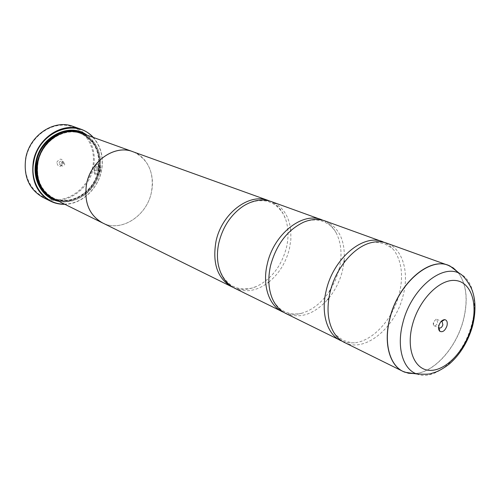 <?xml version="1.0" encoding="UTF-8"?>
<svg xmlns="http://www.w3.org/2000/svg" width="500" height="500" viewBox="0 0 500 500"><rect width="100%" height="100%" fill="white"/><g stroke="black" fill="none" stroke-linecap="round" stroke-linejoin="round"><path stroke-width="0.38" stroke-dasharray="2.5 1.88" d="M344.394 342.444C364.75 353.312 395.575 327.619 403.125 295.512C409.438 271.994 402.619 248.594 386.662 243.137M285.669 313.419C299.856 319.1 313.812 314.531 327.537 299.713M328.869 298.137C335.363 290.056 339.913 280.875 342.506 270.587L343.969 262.663M234.488 288.125C245.406 292.931 256.656 291.075 268.225 282.569M268.863 282.075C279.1 273.644 285.956 262.538 289.431 248.769L290.869 239.55L290.794 230.544M290.712 229.744C288.819 215.506 282.356 206.119 271.325 201.581M344.181 260.613C345.35 240.444 338.969 227.219 325.031 220.931M94.706 169.894L98.206 171.337L98.488 170.138L94.213 168.381C93.631 172.381 94.356 174.631 96.394 175.131C98.275 174.963 99.631 173.35 100.475 170.3L100.475 170.294C100.844 165.963 99.887 163.469 97.606 162.819L96.125 163.544L96.475 164.587L97.625 164.069C99.438 164.587 100.175 166.575 99.85 170.044L99.85 170.044C99.194 172.488 98.125 173.781 96.656 173.919C95.306 173.706 94.656 172.362 94.706 169.894L94.806 169.906C94.756 172.375 95.4 173.719 96.75 173.931C98.225 173.794 99.294 172.5 99.95 170.056C100.275 166.588 99.531 164.6 97.719 164.081L96.569 164.6L96.225 163.556L97.706 162.831C99.981 163.481 100.938 165.975 100.569 170.306C99.731 173.363 98.369 174.975 96.494 175.144C94.456 174.65 93.731 172.4 94.312 168.394L98.588 170.15L98.306 171.35L94.806 169.906M94.456 167.181L97.994 168.588L99.038 167.106L98.331 164.9L98.075 167.35L95.438 166.287L98.175 167.369L98.431 164.919L99.131 167.119L98.088 168.6L94.55 167.194L95.706 164.244L94.55 167.194M92.65 167.2C88.875 186.45 70.706 201.588 52.931 199.625C35.106 197.963 22.006 178.619 26.019 158.206C29.756 137.75 49.688 122.394 67.475 125.556C85.331 128.419 96.675 147.988 92.65 167.2M42.831 197.325C62.425 207.825 89.281 191.294 93.419 167.381C97.194 149.944 88.413 131.606 73.012 126.4M441.112 321.506L438.475 324.731L438.619 327.356M437.606 322.581L436.769 319.319L436.019 319.237L433.2 322.481L433.456 325.256L434.038 325.737C435.569 326.006 436.756 324.956 437.606 322.581M56.769 162.356C59.981 157.831 62.237 158.131 63.531 163.269C60.338 167.794 58.087 167.488 56.769 162.356M59.131 162.913C59.606 161.469 60.494 160.9 61.8 161.219L62.825 163.412C62.344 164.862 61.45 165.425 60.15 165.1L59.131 162.913M61.05 163.731C61.525 162.281 62.419 161.713 63.719 162.031L64.75 164.225C64.269 165.681 63.375 166.25 62.062 165.919L61.05 163.731M64.369 204.062C81.381 204.244 97.944 189.075 101.406 170.731C103.775 157.544 100.913 146.381 92.806 137.25M93.338 137.444C101.15 146.619 103.881 157.706 101.525 170.7C98.075 188.931 81.812 204.1 64.875 204.312M38.075 162.55C35.863 179.05 41.025 190.888 53.569 198.062C71.194 207.375 95.356 192.338 99.138 170.675C101.681 152.812 95.631 140.469 80.994 133.625C64.088 126.781 41.6 141.519 38.075 162.55M53.544 198.713C71.475 208.206 96.075 192.9 99.919 170.856C102.513 152.675 96.356 140.113 81.444 133.156M58.888 201.356C76.438 205.244 95.975 190.056 99.55 170.487C102.044 155.419 97.881 143.65 87.056 135.175M56.106 199.981C73.844 205.881 95.113 190.669 98.769 170.3C101.306 154.169 96.431 142.113 84.138 134.125M342.556 341.425L348.419 342.856L354.669 342.812C373.331 340.85 393.175 318.644 399.25 293.913C403.512 276.081 401.781 261.537 394.056 250.281L389.756 245.75L384.656 242.512M133.75 152.019C148.575 159.613 154.481 172.956 151.469 192.05C147.131 215.4 122.044 232.306 103.4 223.331M339.113 269.25L339.125 269.2C342.362 255.375 341.4 243.3 336.244 232.969C333.106 227.094 328.787 222.9 323.294 220.375M233.075 287.369C240.7 290.387 248.731 289.988 257.188 286.156C271.85 278.575 281.613 265.706 286.456 247.55C288.788 237.381 288.519 227.963 285.644 219.3C282.544 210.556 277.262 204.488 269.8 201.088M132.787 151.675C147.375 156.694 155.369 174.706 151.45 192.044C147.056 215.831 121.137 232.769 102.481 222.881M284.062 312.55C289.688 314.762 295.706 314.962 302.119 313.15C312.706 309.862 321.819 302.587 329.444 291.319M330.894 289.031L335.519 280.012L338.812 270.431M95.763 164.431L96.037 165.287L95.531 166.306M95.438 166.287L96.037 165.287M95.938 165.275L95.606 164.231M457.631 271.95C466.506 283.594 468.387 299.688 463.275 320.238C456.175 347.925 433.831 372.881 414.363 373.612M414.575 373.644C434.019 372.837 456.294 347.919 463.381 320.288C468.481 299.794 466.619 283.731 457.8 272.081M42.681 189.119C45.419 192.838 48.775 195.688 52.744 197.656C70.356 206.962 94.5 191.95 98.269 170.319C100.806 152.481 94.763 140.15 80.131 133.312C75.956 131.819 71.581 131.375 67 131.981M52.862 198.363C70.75 207.188 94.681 191.938 98.475 170.263C101.05 152.506 95.131 140.056 80.725 132.906M459.431 273.35C473.094 279.506 478.006 301.85 471.681 324.531C463.844 355.737 435.669 381.956 416.613 373.938M333.675 332.206L335.7 334.869L343.113 340.4L351.812 342.844L354.669 342.812M271.812 297.306L274.006 301.694C277.056 306.444 280.587 309.738 284.594 311.575C285.806 311.9 284.012 312.038 291.938 313.85C300.338 314.281 300.044 313.425 302.119 313.15M218.312 264.744C218.619 268.137 220.569 272.712 224.156 278.45C228.3 283.244 231.444 285.906 233.588 286.45C236.669 287.644 236.331 288.087 242.413 288.906C247.181 288.956 250.763 288.544 253.175 287.669L257.188 286.156M243.256 206.131C245.919 204 250.562 202.237 257.188 200.837C263.512 200.506 267.619 200.925 269.494 202.094C272.488 203.487 272.575 202.938 277.381 206.75C280.725 210.15 282.913 213.019 283.95 215.362L285.644 219.3M303.812 222.113L308.5 220.65C314.037 219.556 318.863 219.819 322.962 221.438C324.031 222.087 322.894 220.694 329.694 225.15C335.825 230.906 335.006 231.287 336.244 232.969M371.85 242.506L375.181 242.119L384.3 243.625L392.094 248.206L394.056 250.281M436.769 319.319L441.344 321.25M441.712 321.406L442.05 321.55M433.456 325.256L433.794 321.844L436.019 319.237M63.719 162.031L61.8 161.219M80.994 133.625L80.131 133.312C94.688 140.081 100.712 152.394 98.2 170.256C94.431 191.969 70.206 206.938 52.744 197.656L53.569 198.062M62.062 165.919L60.15 165.1M434.038 325.737L439.306 328"/><path stroke-width="0.75" d="M457.8 272.081L450.138 266.131L448.131 265.281L386.662 243.137C382.113 241.513 377.175 241.3 371.85 242.506C354.387 246.15 335.737 267.913 330.112 291.969C326.45 308.131 327.638 321.544 333.675 332.206C336.494 336.881 340.069 340.294 344.394 342.444L402.969 371.388C389.419 365.119 383.387 342.638 389.787 318.381C397.912 284.113 428.844 256.962 448.131 265.281L453.25 267.95L457.631 271.95M384.656 242.512L325.031 220.931C318.481 218.625 311.406 219.019 303.812 222.113C287.444 229.938 276.356 244.431 270.556 265.606C267.913 277.431 268.331 287.994 271.812 297.306C274.844 304.925 279.462 310.294 285.669 313.419L342.556 341.425M327.537 299.713L328.869 298.137M323.294 220.375L271.325 201.581C262.406 198.538 253.05 200.056 243.256 206.131C231 214.519 222.875 226.725 218.875 242.731C217.175 250.45 216.988 257.787 218.312 264.744C220.719 276.012 226.112 283.806 234.488 288.125L284.062 312.55M268.225 282.569L268.863 282.075M290.794 230.544L290.712 229.744M343.969 262.663L344.181 260.613M81.069 129.25L73.012 126.4C54.306 118.969 29.562 135.131 25.744 158.25C23.356 176.325 29.05 189.35 42.831 197.325L50.462 201.15C36.587 193.113 30.869 179.938 33.319 161.619C37.225 138.181 62.225 121.756 81.069 129.25C85.812 130.956 89.9 133.688 93.338 137.444M446.981 325.825C447.719 322.219 446.969 320.156 444.725 319.631C442.131 319.837 440.194 321.85 438.906 325.669C438.312 328.206 438.6 330.069 439.775 331.256C442.669 332.587 445.075 330.775 446.981 325.825M438.619 327.356L439.306 328C440.831 328.269 442.025 327.206 442.881 324.819L442.05 321.55L441.112 321.506M92.806 137.25C75.894 117.325 38.525 131.788 33.806 161.731C29.075 183.956 44.862 204.806 64.369 204.062M64.875 204.312C59.787 204.438 54.981 203.388 50.462 201.15M132.794 151.656L81.444 133.156C64.256 126.213 41.394 141.206 37.806 162.6C35.556 179.375 40.8 191.412 53.544 198.713L102.469 222.9C89.213 215.256 83.894 202.344 86.512 184.156C90.619 160.938 114.913 144.381 132.794 151.656L133.75 152.019M87.056 135.175C69.694 121.788 39.931 136.681 35.856 162.006C31.994 180.475 43.025 198.6 58.888 201.356M84.138 134.125C66.775 123.419 39.975 138.369 36.125 161.956C32.606 178.981 41.844 195.944 56.106 199.981M382.713 241.713C363.319 233.475 333.456 258.281 326.287 290.275C320.562 312.919 327.056 334.263 340.631 340.581M103.4 223.331L102.469 222.9M321.6 219.694C302.3 211.6 273.587 234.281 267.25 264.144C262.125 285.269 268.925 305.5 282.4 311.8M269.8 201.088L268.319 200.5C249.244 192.581 221.65 213.469 215.987 241.456C212.244 263.319 217.456 278.4 231.625 286.706L233.075 287.369M231.625 286.706L102.481 222.881C89.231 215.244 83.912 202.338 86.531 184.163C90.638 160.95 114.919 144.406 132.787 151.675L268.319 200.5M329.444 291.319L330.894 289.031M338.812 270.431L339.113 269.25M414.363 373.612L408.438 373.231L402.969 371.388L404.969 372.25L414.575 373.644M389.919 318.431C383.175 343.869 390.213 367.131 404.969 372.25L416.613 373.938C402.819 369.106 396.381 347.125 402.8 323.088C410.819 289.481 441.562 263.475 459.431 273.35L450.138 266.131C431.075 255.519 398.312 282.85 389.919 318.431M67 131.981C51.519 135.162 41.606 145.238 37.262 162.194C35.494 172.456 37.3 181.431 42.681 189.119M80.725 132.906C63.506 125.356 40.062 140.312 36.45 162C34.206 179.119 39.675 191.238 52.862 198.363M412.344 325.163C405.756 350.131 415.131 371.119 431.131 370.369C447.05 369.981 465.569 349.5 471.744 326.294C478.137 303.1 470.8 281.475 454.975 280.456C439.25 279.069 418.694 300.194 412.344 325.163M441.644 321.45L444.725 319.631M441.344 321.25L441.712 321.406M416.613 373.938C425.4 374.469 430.494 374.237 431.887 373.256C437.038 372.056 442.856 368.969 449.344 364C460.194 354.487 467.912 341.906 472.488 326.269C477.406 306.537 474.181 293.075 470.006 285.725C466.069 279.037 462.544 274.913 459.431 273.35M438.95 327.775L439.775 331.256"/></g></svg>
